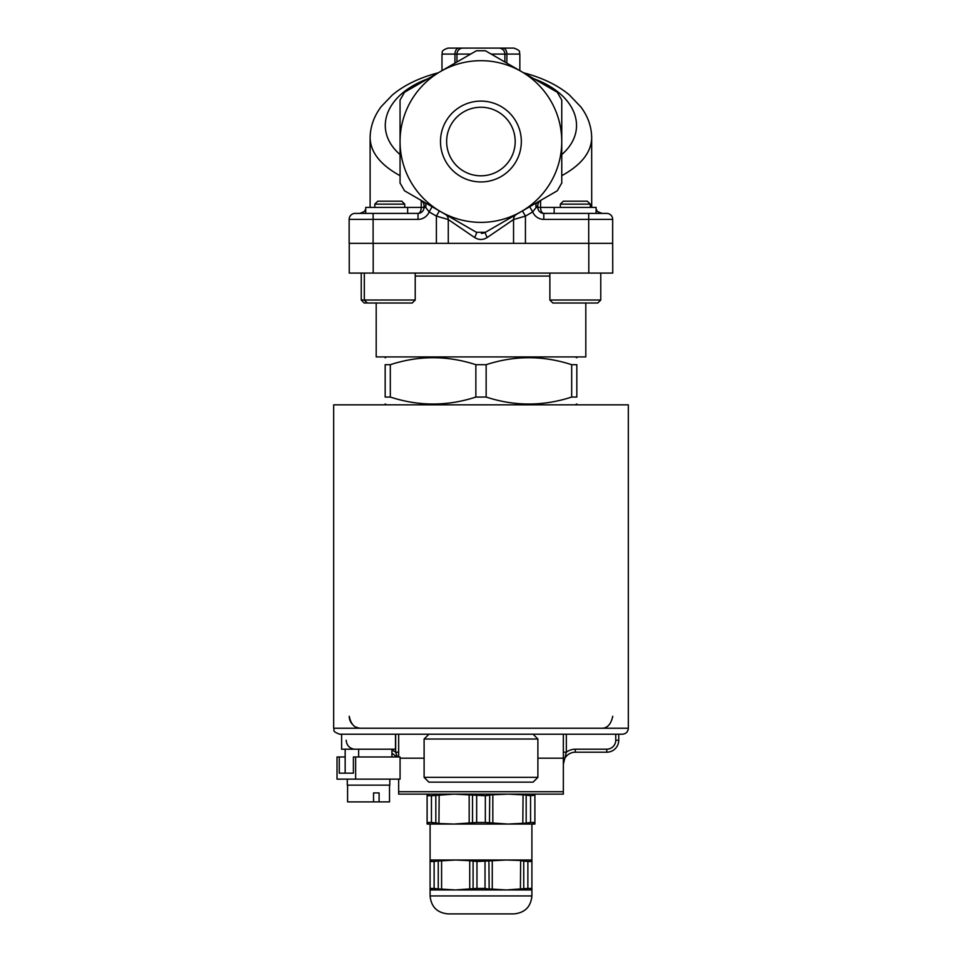 <?xml version="1.0" encoding="UTF-8"?>
<svg xmlns="http://www.w3.org/2000/svg" width="962" height="962" viewBox="0 0 962 962"><rect width="100%" height="100%" fill="white"/><g stroke="black" fill="none" stroke-linecap="round" stroke-linejoin="round"><path stroke-width="1.44" d="M440.488 141.534A40.428 40.428 0 0 1 501.118 106.517A40.428 40.428 0 0 1 501.118 176.539A40.428 40.428 0 0 1 440.488 141.534M446.633 141.534A34.271 34.271 0 0 0 498.051 171.212A34.271 34.271 0 0 0 498.051 111.845A34.271 34.271 0 0 0 446.633 141.534M400.06 183.261L400.06 141.534A80.856 80.856 0 0 0 521.332 211.544A80.856 80.856 0 0 0 521.332 71.513A80.856 80.856 0 0 0 400.06 141.534L400.06 100.036L404.545 92.256L476.418 50.758L485.401 50.758L557.275 92.256L561.76 100.036L561.76 183.261M421.019 200.312A5.988 5.988 0 0 1 424.014 205.495L425.673 207.407A5.988 4.028 120 0 0 424.326 202.224L421.019 200.312M424.014 205.495L424.014 207.407L425.673 207.407L429.124 211.905L436.387 216.101L448.268 219.528L474.579 237.482A5.988 0.998 120 0 0 476.418 232.299L445.322 214.346A5.988 5.916 -60 0 1 448.268 219.528L448.268 243.338L525.432 243.338L525.432 216.101L522.438 210.918L485.401 232.299L476.418 232.299L404.545 190.801L400.06 183.02M445.322 214.346L432.118 206.722L429.124 211.905A11.977 11.977 0 0 1 418.025 219.384L418.025 213.396L355.134 213.396A5.988 5.988 0 0 0 349.146 219.384A5.988 5.988 0 0 1 355.134 213.396M476.418 232.299L439.381 210.918L436.387 216.101L436.387 243.338L448.268 243.338M474.579 237.482C478.799 240.139 483.02 240.139 487.241 237.482A5.988 0.998 60 0 1 485.401 232.299L557.275 190.801L561.76 183.02M484.006 232.948L481.481 233.477L484.006 232.948M487.241 237.482L513.552 219.528A5.988 5.916 60 0 1 516.498 214.346M513.552 243.338L513.552 219.528L525.432 216.101L532.695 211.905L529.701 206.722L537.493 202.224A5.988 4.028 -120 0 0 536.147 207.407L537.806 205.495A5.988 5.988 0 0 1 540.8 200.312L537.493 202.224M525.432 243.338L612.674 243.338L612.674 219.384A5.988 5.988 0 0 0 606.685 213.396L543.795 213.396L543.795 219.384A11.977 11.977 0 0 1 532.695 211.905L536.147 207.407L537.806 207.407L537.806 205.495M543.795 213.396A5.988 5.988 0 0 1 537.806 207.407L540.572 207.407A5.988 3.223 -90 0 0 543.795 213.396M436.387 243.338L349.146 243.338L349.146 219.384L418.025 219.384M349.242 243.338L349.242 273.076L612.758 273.076L612.674 242.532M376.19 303.018L376.19 356.914L585.81 356.914L585.81 303.018L594.696 303.018M595.743 303.018L552.861 303.018L597.775 303.018L600.769 300.024L549.867 300.024L549.867 273.076M364.309 273.076L364.309 300.024L367.304 303.018L412.229 303.018L415.223 300.024L361.231 300.024L361.231 273.076M361.231 300.024L364.225 303.018L366.257 303.018M385.173 364.694L390.319 364.694L390.319 397.053L385.173 397.053L385.173 364.694C385.173 355.399 385.173 355.399 385.173 364.694C385.173 355.399 385.173 355.399 385.173 364.694M475.853 364.694L486.147 364.694L486.147 397.053L475.853 397.053L475.853 364.694C447.342 355.399 418.831 355.399 390.319 364.694M571.681 364.694L576.827 364.694L576.827 397.053L571.681 397.053L571.681 364.694C543.169 355.399 514.658 355.399 486.147 364.694M576.827 364.694C576.827 355.399 576.827 355.399 576.827 364.694C576.827 355.399 576.827 355.399 576.827 364.694M385.173 397.053C385.173 406.349 385.173 406.349 385.173 397.053C385.173 406.349 385.173 406.349 385.173 397.053M576.827 397.053C576.827 406.349 576.827 406.349 576.827 397.053C576.827 406.349 576.827 406.349 576.827 397.053M486.147 397.053C514.658 406.349 543.169 406.349 571.681 397.053M390.319 397.053C418.831 406.349 447.342 406.349 475.853 397.053M628.33 728.234L333.67 728.234L333.67 404.834L628.33 404.834L628.33 728.234C627.982 731.878 625.985 733.874 622.342 734.222L533.104 734.222L537.89 739.02L537.89 777.344L424.11 777.344L424.11 739.02L537.89 739.02M518.35 734.222L395.502 734.222L395.502 749.206L341.606 749.206L341.606 734.222L339.658 734.222L622.342 734.222M345.166 749.206L345.166 773.159L353.403 773.159L353.403 756.986L355.651 756.986L355.651 779.148L337.025 779.148L337.025 756.986L339.273 756.986L339.273 773.159L353.403 773.159M358.622 749.206L358.622 756.986M345.166 773.159L339.273 773.159M345.166 756.986L339.273 756.986M355.651 756.986L400.072 756.986L400.072 779.148L355.651 779.148M347.294 779.148L347.294 785.136L389.814 785.136L389.814 779.148M347.595 785.136L347.595 801.899L373.545 801.899L373.545 792.916L379.1 792.916L379.1 801.899L389.514 801.899L389.514 785.136M373.545 792.916L379.1 792.916M379.1 801.899L373.545 801.899M391.943 749.206L391.943 756.986M424.11 777.344L428.896 782.142L533.104 782.142L537.89 777.344M421.248 200.457L421.248 207.407L424.014 207.407A5.988 5.988 0 0 1 418.025 213.396A5.988 3.223 90 0 0 421.248 207.407L365.716 207.407L365.716 213.396L373.112 213.396L359.728 213.396C363.816 211.917 365.548 210.918 364.923 210.401L365.716 210.401M365.716 213.179L364.129 213.396L365.716 213.396M560.341 207.407L560.341 204.136L590.295 204.136L590.295 207.407M590.295 204.136L587.349 201.202L563.287 201.202L560.341 204.136M596.103 213.396L596.103 207.407L540.572 207.407L540.572 200.457M543.795 198.581L540.8 200.312M370.117 137.927C370.562 152.405 380.543 164.995 400.06 175.697M492.893 48.1L498.881 48.1A5.988 5.988 0 0 1 504.87 54.088L504.87 62.001M498.881 48.1L502.873 48.1A5.988 3.992 90 0 1 506.866 54.088L519.841 54.088C518.686 52.321 522.041 50.95 513.852 48.1L462.938 48.1A5.988 5.988 0 0 0 456.95 54.088L456.95 62.001M458.946 48.1L447.967 48.1C439.634 51.082 443.193 52.321 441.979 54.088L454.954 54.088A5.988 3.992 -90 0 1 458.946 48.1L462.938 48.1M374.795 207.407L374.795 204.136L404.737 204.136L404.737 207.407M404.737 204.136L401.803 201.202L377.729 201.202L374.795 204.136M561.76 175.697C581.301 164.971 591.281 152.357 591.702 137.855L591.618 135.666M513.936 913.9L448.064 913.9L513.936 913.9C524.855 912.83 530.844 906.841 531.902 895.935L531.902 861.014C529.593 860.317 529.593 860.208 531.902 860.689L531.902 824.061L507.948 824.061L534.896 824.061L534.896 823.328C532.587 823.809 532.587 823.7 534.896 823.003C532.587 823.7 532.587 823.809 534.896 823.328C532.587 823.809 532.587 823.7 534.896 823.003L534.896 823.328M469.733 889.249L469.733 860.689L476.96 861.519L476.96 888.419L455.543 889.946L438.251 888.936L438.251 861.014L455.543 860.004L430.098 860.004L430.098 860.689C432.407 860.208 432.407 860.317 430.098 861.014L430.098 860.689C432.407 860.208 432.407 860.317 430.098 861.014L430.098 888.936C432.407 889.622 432.407 889.73 430.098 889.249L430.098 889.946L531.902 889.946M439.297 860.653L441.594 860.473L441.594 889.465L434.127 888.419L434.127 861.519L438.708 860.822M434.127 861.519L430.098 861.519L430.098 888.419L434.127 888.419M430.098 888.936C432.407 889.622 432.407 889.73 430.098 889.249L430.098 888.936C432.407 889.622 432.407 889.73 430.098 889.249M476.96 861.519L506.457 860.004L455.543 860.004L469.733 860.689M430.098 861.014C432.407 860.317 432.407 860.208 430.098 860.689M473.088 860.762L473.088 889.177M520.406 889.465L520.646 860.689L527.873 861.519L527.873 888.419L506.457 889.946L489.153 888.936L488.912 860.762M488.912 889.177L485.04 888.419L485.04 861.519M492.267 889.249L492.267 860.689M531.902 860.004L506.457 860.004L520.406 860.473M523.749 888.936L523.749 861.014L520.646 860.689M531.902 861.014C529.593 860.317 529.593 860.208 531.902 860.689C529.593 860.208 529.593 860.317 531.902 861.014L531.902 860.689M527.873 861.519L531.902 861.519M531.902 889.249C529.593 889.73 529.593 889.622 531.902 888.936C529.593 889.622 529.593 889.73 531.902 889.249C529.593 889.73 529.593 889.622 531.902 888.936L531.902 889.249M520.995 889.573L521.945 889.453M476.96 888.419L485.04 888.419M527.873 888.419L531.902 888.419M430.098 860.004L430.098 824.061L507.948 824.061L485.341 822.462L485.341 795.718L489.718 795.177L489.478 823.256M435.822 795.177L435.822 823.003L438.937 823.328L431.445 822.462L431.445 795.718L454.052 794.119L427.104 794.119L427.104 823.003C429.413 823.7 429.413 823.809 427.104 823.328C429.413 823.809 429.413 823.7 427.104 823.003L427.104 824.061L454.052 824.061L439.177 823.532M438.588 794.54L437.638 794.66M427.104 823.003C429.413 823.7 429.413 823.809 427.104 823.328M427.104 794.852C429.413 794.384 429.413 794.48 427.104 795.177C429.413 794.48 429.413 794.384 427.104 794.852C429.413 794.384 429.413 794.48 427.104 795.177M523.412 823.652L525.745 823.183M525.817 823.159L507.948 824.061M530.555 795.718L530.555 822.462L526.178 823.003L526.178 795.177L522.823 794.648L530.555 795.718L534.896 795.177C532.587 794.48 532.587 794.384 534.896 794.852C532.587 794.384 532.587 794.48 534.896 795.177C532.587 794.48 532.587 794.384 534.896 794.852L534.896 794.119L507.948 794.119L523.063 794.852L522.823 823.532M534.896 823.003L534.896 795.718M489.478 794.937L507.948 794.119L454.052 794.119L485.341 795.718M492.833 794.852L492.833 823.328M472.522 794.937L472.522 823.256M476.659 795.718L476.659 822.462L454.052 824.061M469.167 794.852L469.167 823.328M439.177 794.648L438.937 823.328M530.555 822.462L534.896 822.462M476.659 822.462L485.341 822.462M427.104 822.462L431.445 822.462M427.104 795.718L431.445 795.718M545.382 794.119L507.948 794.119M454.052 794.119L416.618 794.119M398.653 794.119L563.347 794.119L563.347 791.726L398.653 791.726L398.653 794.119M537.89 758.188L563.347 758.188L563.347 791.726M398.653 791.726L398.653 779.148M563.347 758.188L563.347 734.222M356.18 727.128A11.977 11.977 0 0 0 361.219 728.234C354.966 728.595 350.974 724.602 349.242 716.257A11.977 11.977 0 0 0 349.447 718.506M612.758 716.257C610.918 724.687 606.926 728.679 600.781 728.234M351.876 723.761A11.977 11.977 0 0 1 349.507 718.746M395.659 734.222L395.659 752.2L398.653 752.2M391.943 750.156A14.971 14.971 0 0 1 395.659 752.2L397.378 756.986M398.653 734.222L398.653 756.986M391.943 753.414A11.977 11.977 0 0 1 396.26 756.986M563.347 752.2L566.341 752.2L566.341 734.222M575.324 752.2A11.977 11.977 0 0 0 563.347 764.177L566.341 752.2A14.971 14.971 0 0 1 575.324 749.206L575.324 752.2L606.769 752.2A11.977 11.977 0 0 0 618.746 740.223L618.746 734.222M588.708 243.338L588.708 219.384L612.674 219.384A5.988 5.988 0 0 0 606.685 213.396M543.795 219.384L588.708 219.384L588.708 213.396M588.804 273.076L588.804 243.338M549.867 276.07L415.223 276.07M373.196 273.076L373.196 243.338M373.112 243.338L373.112 213.396M596.103 210.401L596.897 210.401L596.103 209.319M491.161 54.088L506.866 54.088L506.866 63.155M454.954 63.155L454.954 54.088L470.658 54.088M533.994 78.812C576.599 94.48 589.73 130.303 561.76 154.593M400.06 154.593C372.09 130.303 385.221 94.48 427.825 78.812M448.064 913.9C437.145 912.83 431.156 906.841 430.098 895.935L531.902 895.935M400.072 758.188L424.11 758.188M355.231 749.206A8.983 8.983 0 0 1 346.248 740.223M615.752 734.222L615.752 740.223L618.746 740.223M615.752 740.223A8.983 8.983 0 0 1 606.769 749.206L606.769 752.2M606.769 749.206L575.324 749.206M600.769 300.024L600.769 273.076M549.867 300.024L552.861 303.018M415.223 300.024L415.223 273.076M386.676 356.914L385.173 357.78M575.324 356.914L576.827 357.78M575.324 404.834L576.827 403.968M386.676 404.834L385.173 403.968M333.67 728.234C335.089 730.086 330.88 730.855 339.658 734.222M428.896 734.222L424.11 739.02M364.923 210.401L365.716 209.319M370.117 207.407L370.117 137.855M596.897 210.401C596.272 210.918 598.003 211.917 602.092 213.396M596.103 213.179L597.691 213.396M554.172 213.396L554.172 207.407M441.979 54.088L441.979 70.647M407.647 213.396L407.647 207.407M591.702 207.407L591.666 137.855C591.582 126.792 587.998 116.51 580.928 107.01L569.191 94.781C557.383 84.993 542.159 77.657 523.532 72.787M519.841 54.088L519.841 70.647M370.093 137.927C370.286 126.599 374.002 116.161 381.229 106.614L392.316 95.022C404.184 85.113 419.504 77.706 438.287 72.787M430.098 895.935L430.098 889.946"/></g></svg>
